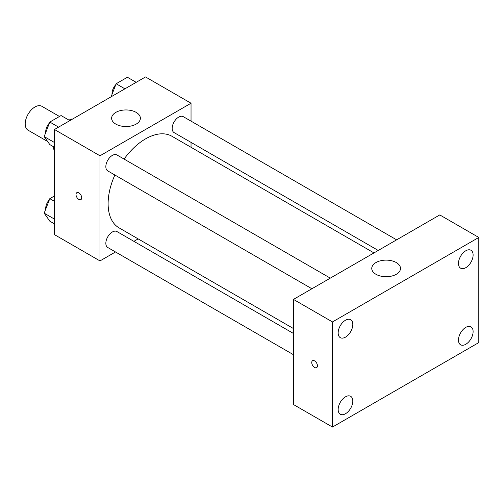 <?xml version="1.0" encoding="UTF-8"?>
<svg xmlns="http://www.w3.org/2000/svg" width="504" height="504" viewBox="0 0 504 504"><rect width="100%" height="100%" fill="white"/><g stroke="black" fill="none" stroke-linecap="round" stroke-linejoin="round"><path stroke-width="0.76" d="M59.478 116.474L41.851 106.294A13.797 7.963 120 0 0 31.223 109.992A13.797 7.963 120 0 0 25.2 123.877A13.797 7.963 120 0 0 28.06 130.19L47.634 141.492M69.042 120.154L71.064 118.982A17.804 10.282 120 0 1 72.179 119.278M54.464 149.612L53.651 149.14A17.804 10.282 120 0 0 54.464 149.959M53.651 149.14L53.651 146.803M71.877 119.454L71.064 118.982M115.504 251.962L99.987 260.921L54.464 234.637L54.464 129.503L145.511 76.942L191.035 103.225L191.035 121.136M138.153 238.883L133.894 241.34M114.874 175.001A52.882 30.53 120 0 0 108.114 203.66A52.882 30.53 120 0 0 119.07 227.871L293.46 328.551M373.981 252.913L171.952 136.275A52.882 30.53 120 0 0 124.072 159.075M191.035 142.38L191.035 147.288M99.987 260.921L99.987 155.786L191.035 103.225M396.629 239.835L183.273 116.657A9.198 5.311 120 0 0 176.186 119.127A9.198 5.311 120 0 0 172.173 128.381A9.198 5.311 120 0 0 174.075 132.59L378.233 250.457M293.46 333.465L116.941 231.55A9.198 5.311 120 0 0 109.853 234.013A9.198 5.311 120 0 0 105.84 243.268A9.198 5.311 120 0 0 107.743 247.483L293.46 354.703M311.9 288.754L107.743 170.887A9.198 5.311 -60 0 1 107.743 160.266A9.198 5.311 -60 0 1 116.941 154.955L330.296 278.132M99.987 155.786L54.464 129.503M115.838 124.11A14.37 8.297 180 0 1 111.63 118.238A14.37 8.297 180 0 1 126 109.948A14.37 8.297 180 0 1 140.37 118.238A14.37 8.297 180 0 1 131.5 125.906A14.37 8.297 180 0 1 115.838 124.11M81.698 197.795A4.026 2.325 60 0 1 80.861 199.634A4.026 2.325 60 0 1 76.841 197.31A4.026 2.325 60 0 1 76.841 192.667A4.026 2.325 60 0 1 79.941 193.744A4.026 2.325 60 0 1 81.698 197.795M80.867 199.634A4.026 2.325 60 0 1 76.841 197.31A4.026 2.325 60 0 1 76.841 192.667M293.46 404.529L293.46 299.401L439.778 214.924L478.8 237.453L478.8 342.581L332.476 427.058L293.46 404.529M332.476 427.058L332.476 321.93L293.46 299.401M317.438 365.81A4.026 2.325 60 0 1 316.606 367.655A4.026 2.325 60 0 1 312.581 365.331A4.026 2.325 60 0 1 312.581 360.681A4.026 2.325 60 0 1 315.68 361.765A4.026 2.325 60 0 1 317.438 365.81M332.476 321.93L478.8 237.453M396.289 274.289A14.37 8.297 180 0 1 380.627 276.091A14.37 8.297 180 0 1 371.757 268.424A14.37 8.297 180 0 1 386.127 260.127A14.37 8.297 180 0 1 400.497 268.424A14.37 8.297 180 0 1 396.289 274.289M465.791 250.772A10.357 5.979 120 0 0 458.47 263.453A10.357 5.979 120 0 0 460.618 268.197A10.357 5.979 120 0 0 470.969 262.219A10.357 5.979 120 0 0 470.969 250.261A10.357 5.979 120 0 0 465.791 250.772M345.486 320.229A10.357 5.979 120 0 0 338.159 332.917A10.357 5.979 120 0 0 340.307 337.655A10.357 5.979 120 0 0 350.664 331.676A10.357 5.979 120 0 0 350.664 319.719A10.357 5.979 120 0 0 345.486 320.229M345.486 396.824A10.357 5.979 120 0 0 338.159 409.513A10.357 5.979 120 0 0 340.307 414.25A10.357 5.979 120 0 0 350.664 408.271A10.357 5.979 120 0 0 350.664 396.314A10.357 5.979 120 0 0 345.486 396.824M465.791 327.367A10.357 5.979 120 0 0 458.47 340.049A10.357 5.979 120 0 0 460.618 344.793A10.357 5.979 120 0 0 470.969 338.814A10.357 5.979 120 0 0 470.969 326.857A10.357 5.979 120 0 0 465.791 327.367M316.606 367.655A4.026 2.325 60 0 1 312.587 365.331A4.026 2.325 60 0 1 312.581 360.681M54.464 147.275L49.808 144.585L44.176 136.571L49.808 122.056L61.072 115.555L69.854 120.62M54.464 142.512L44.176 136.571M58.59 127.128L49.808 122.056M49.461 122.951A9.198 5.311 120 0 0 45.688 131.947A9.198 5.311 120 0 0 45.713 132.615M111.075 96.825L116.141 83.758L127.405 77.257L136.187 82.322M124.923 88.83L116.141 83.758M115.794 84.653A9.198 5.311 120 0 0 112.02 93.65A9.198 5.311 120 0 0 112.046 94.317M54.464 223.871L49.808 221.18L44.176 213.167L49.808 198.652L54.464 195.962M54.464 219.108L44.176 213.167M54.464 201.342L49.808 198.652M49.461 199.54A9.198 5.311 120 0 0 45.688 208.543A9.198 5.311 120 0 0 45.713 209.21"/></g></svg>
